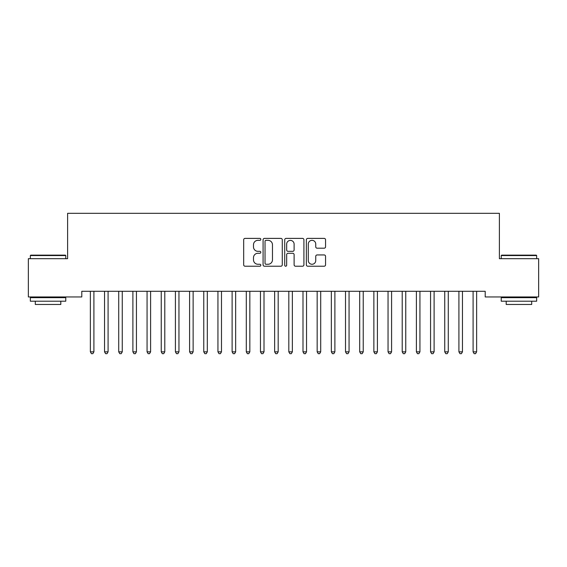 <?xml version="1.0" encoding="UTF-8"?>
<svg xmlns="http://www.w3.org/2000/svg" width="567" height="567" viewBox="0 0 567 567"><rect width="100%" height="100%" fill="white"/><g stroke="black" fill="none" stroke-linecap="round" stroke-linejoin="round"><path stroke-width="0.85" d="M260.82 239.359A0.971 0.971 0 0 0 259.849 238.388L245.064 238.388A1.389 1.389 0 0 0 243.675 239.777L243.675 264.824A1.389 1.389 0 0 0 245.064 266.214L259.849 266.214A0.971 0.971 0 0 0 260.82 265.243A0.971 0.971 0 0 0 259.849 264.265L257.935 264.265A4.451 4.451 0 0 1 253.484 259.814L253.484 257.73A4.451 4.451 0 0 1 257.935 253.272L259.849 253.272A0.971 0.971 0 0 0 260.82 252.301A0.971 0.971 0 0 0 259.849 251.33L257.935 251.33A4.451 4.451 0 0 1 253.484 246.872L253.484 244.788A4.451 4.451 0 0 1 257.935 240.337L259.849 240.337A0.971 0.971 0 0 0 260.82 239.359M324.161 248.197A1.389 1.389 0 0 0 325.557 246.808L325.557 239.777A1.389 1.389 0 0 0 324.161 238.388L307.746 238.388A1.389 1.389 0 0 0 306.35 239.777L306.35 264.824A1.389 1.389 0 0 0 307.746 266.214L324.161 266.214A1.389 1.389 0 0 0 325.557 264.824L325.557 256.334A1.389 1.389 0 0 0 324.161 254.944L317.137 254.944A1.389 1.389 0 0 0 315.748 256.334L315.748 260.544A3.721 3.721 0 0 1 312.02 264.265A3.721 3.721 0 0 1 308.299 260.544L308.299 244.058A3.721 3.721 0 0 1 312.02 240.337A3.721 3.721 0 0 1 315.748 244.058L315.748 246.808A1.389 1.389 0 0 0 317.137 248.197L324.161 248.197M485.21 291.282L81.79 291.282L81.79 296.952L28.35 296.952L28.35 258.68L67.615 258.68L67.615 213.32L499.385 213.32L499.385 258.68L538.65 258.68L538.65 296.952L485.21 296.952L485.21 291.282M282.281 239.777A1.389 1.389 0 0 0 280.892 238.388L264.47 238.388A1.389 1.389 0 0 0 263.081 239.777L263.081 264.824A1.389 1.389 0 0 0 264.47 266.214L280.892 266.214A1.389 1.389 0 0 0 282.281 264.824L282.281 239.777M286.108 238.388L302.53 238.388A1.389 1.389 0 0 1 303.919 239.777L303.919 264.824A1.389 1.389 0 0 1 302.53 266.214L295.499 266.214A1.389 1.389 0 0 1 294.11 264.824L294.11 254.668A1.389 1.389 0 0 0 292.721 253.272L288.057 253.272A1.389 1.389 0 0 0 286.668 254.668L286.668 265.243A0.971 0.971 0 0 1 285.69 266.214A0.971 0.971 0 0 1 284.719 265.243L284.719 239.777A1.389 1.389 0 0 1 286.108 238.388M266.001 240.337A0.971 0.971 0 0 0 265.03 241.308L265.03 263.294A0.971 0.971 0 0 0 266.001 264.265L268.021 264.265A4.451 4.451 0 0 0 272.472 259.814L272.472 244.788A4.451 4.451 0 0 0 268.021 240.337L266.001 240.337M294.11 244.129A3.721 3.721 0 0 0 290.389 240.408A3.721 3.721 0 0 0 286.668 244.129L286.668 249.934A1.389 1.389 0 0 0 288.057 251.33L292.721 251.33A1.389 1.389 0 0 0 294.11 249.934L294.11 244.129M90.181 291.282L90.266 291.488A1.417 1.417 0 0 1 90.366 292.019L90.366 351.838L93.909 351.838L93.909 292.019A1.417 1.417 0 0 1 94.009 291.488L94.094 291.282M93.909 351.838L92.846 353.68L91.429 353.68L90.366 351.838M104.356 291.282L104.441 291.488A1.417 1.417 0 0 1 104.541 292.019L104.541 351.838L108.084 351.838L108.084 292.019A1.417 1.417 0 0 1 108.184 291.488L108.269 291.282M108.084 351.838L107.021 353.68L105.604 353.68L104.541 351.838M118.531 291.282L118.616 291.488A1.417 1.417 0 0 1 118.716 292.019L118.716 351.838L122.259 351.838L122.259 292.019A1.417 1.417 0 0 1 122.359 291.488L122.444 291.282M122.259 351.838L121.196 353.68L119.779 353.68L118.716 351.838M30.334 255.561L30.76 255.136L65.347 255.136L65.772 255.561L30.334 255.561L30.334 258.68M65.772 301.205L30.334 301.205L30.334 297.661L65.772 297.661L65.772 301.205M60.811 301.205L60.811 304.465L35.296 304.465L35.296 301.205M501.228 255.561L501.653 255.136L536.24 255.136L536.666 255.561L501.228 255.561L501.228 258.68M536.666 301.205L501.228 301.205L501.228 297.661L536.666 297.661L536.666 301.205M531.704 301.205L531.704 304.465L506.189 304.465L506.189 301.205M132.706 291.282L132.791 291.488A1.417 1.417 0 0 1 132.891 292.019L132.891 351.838L136.434 351.838L136.434 292.019A1.417 1.417 0 0 1 136.534 291.488L136.619 291.282M136.434 351.838L135.371 353.68L133.954 353.68L132.891 351.838M146.881 291.282L146.966 291.488A1.417 1.417 0 0 1 147.066 292.019L147.066 351.838L150.609 351.838L150.609 292.019A1.417 1.417 0 0 1 150.709 291.488L150.794 291.282M150.609 351.838L149.546 353.68L148.129 353.68L147.066 351.838M161.056 291.282L161.141 291.488A1.417 1.417 0 0 1 161.241 292.019L161.241 351.838L164.784 351.838L164.784 292.019A1.417 1.417 0 0 1 164.884 291.488L164.969 291.282M164.784 351.838L163.721 353.68L162.304 353.68L161.241 351.838M175.231 291.282L175.316 291.488A1.417 1.417 0 0 1 175.416 292.019L175.416 351.838L178.959 351.838L178.959 292.019A1.417 1.417 0 0 1 179.059 291.488L179.144 291.282M178.959 351.838L177.896 353.68L176.479 353.68L175.416 351.838M189.406 291.282L189.491 291.488A1.417 1.417 0 0 1 189.591 292.019L189.591 351.838L193.134 351.838L193.134 292.019A1.417 1.417 0 0 1 193.234 291.488L193.319 291.282M193.134 351.838L192.071 353.68L190.654 353.68L189.591 351.838M203.581 291.282L203.666 291.488A1.417 1.417 0 0 1 203.766 292.019L203.766 351.838L207.309 351.838L207.309 292.019A1.417 1.417 0 0 1 207.409 291.488L207.494 291.282M207.309 351.838L206.246 353.68L204.829 353.68L203.766 351.838M217.756 291.282L217.841 291.488A1.417 1.417 0 0 1 217.941 292.019L217.941 351.838L221.484 351.838L221.484 292.019A1.417 1.417 0 0 1 221.584 291.488L221.669 291.282M221.484 351.838L220.421 353.68L219.004 353.68L217.941 351.838M231.931 291.282L232.016 291.488A1.417 1.417 0 0 1 232.116 292.019L232.116 351.838L235.659 351.838L235.659 292.019A1.417 1.417 0 0 1 235.759 291.488L235.844 291.282M235.659 351.838L234.596 353.68L233.179 353.68L232.116 351.838M246.106 291.282L246.191 291.488A1.417 1.417 0 0 1 246.291 292.019L246.291 351.838L249.834 351.838L249.834 292.019A1.417 1.417 0 0 1 249.934 291.488L250.019 291.282M249.834 351.838L248.771 353.68L247.354 353.68L246.291 351.838M260.281 291.282L260.366 291.488A1.417 1.417 0 0 1 260.466 292.019L260.466 351.838L264.009 351.838L264.009 292.019A1.417 1.417 0 0 1 264.109 291.488L264.194 291.282M264.009 351.838L262.946 353.68L261.529 353.68L260.466 351.838M274.456 291.282L274.541 291.488A1.417 1.417 0 0 1 274.641 292.019L274.641 351.838L278.184 351.838L278.184 292.019A1.417 1.417 0 0 1 278.284 291.488L278.369 291.282M278.184 351.838L277.121 353.68L275.704 353.68L274.641 351.838M288.631 291.282L288.716 291.488A1.417 1.417 0 0 1 288.816 292.019L288.816 351.838L292.359 351.838L292.359 292.019A1.417 1.417 0 0 1 292.459 291.488L292.544 291.282M292.359 351.838L291.296 353.68L289.879 353.68L288.816 351.838M302.806 291.282L302.891 291.488A1.417 1.417 0 0 1 302.991 292.019L302.991 351.838L306.534 351.838L306.534 292.019A1.417 1.417 0 0 1 306.634 291.488L306.719 291.282M306.534 351.838L305.471 353.68L304.054 353.68L302.991 351.838M316.981 291.282L317.066 291.488A1.417 1.417 0 0 1 317.166 292.019L317.166 351.838L320.709 351.838L320.709 292.019A1.417 1.417 0 0 1 320.809 291.488L320.894 291.282M320.709 351.838L319.646 353.68L318.229 353.68L317.166 351.838M331.156 291.282L331.241 291.488A1.417 1.417 0 0 1 331.341 292.019L331.341 351.838L334.884 351.838L334.884 292.019A1.417 1.417 0 0 1 334.984 291.488L335.069 291.282M334.884 351.838L333.821 353.68L332.404 353.68L331.341 351.838M345.331 291.282L345.416 291.488A1.417 1.417 0 0 1 345.516 292.019L345.516 351.838L349.059 351.838L349.059 292.019A1.417 1.417 0 0 1 349.159 291.488L349.244 291.282M349.059 351.838L347.996 353.68L346.579 353.68L345.516 351.838M359.506 291.282L359.591 291.488A1.417 1.417 0 0 1 359.691 292.019L359.691 351.838L363.234 351.838L363.234 292.019A1.417 1.417 0 0 1 363.334 291.488L363.419 291.282M363.234 351.838L362.171 353.68L360.754 353.68L359.691 351.838M373.681 291.282L373.766 291.488A1.417 1.417 0 0 1 373.866 292.019L373.866 351.838L377.409 351.838L377.409 292.019A1.417 1.417 0 0 1 377.509 291.488L377.594 291.282M377.409 351.838L376.346 353.68L374.929 353.68L373.866 351.838M387.856 291.282L387.941 291.488A1.417 1.417 0 0 1 388.041 292.019L388.041 351.838L391.584 351.838L391.584 292.019A1.417 1.417 0 0 1 391.684 291.488L391.769 291.282M391.584 351.838L390.521 353.68L389.104 353.68L388.041 351.838M402.031 291.282L402.116 291.488A1.417 1.417 0 0 1 402.216 292.019L402.216 351.838L405.759 351.838L405.759 292.019A1.417 1.417 0 0 1 405.859 291.488L405.944 291.282M405.759 351.838L404.696 353.68L403.279 353.68L402.216 351.838M416.206 291.282L416.291 291.488A1.417 1.417 0 0 1 416.391 292.019L416.391 351.838L419.934 351.838L419.934 292.019A1.417 1.417 0 0 1 420.034 291.488L420.119 291.282M419.934 351.838L418.871 353.68L417.454 353.68L416.391 351.838M430.381 291.282L430.466 291.488A1.417 1.417 0 0 1 430.566 292.019L430.566 351.838L434.109 351.838L434.109 292.019A1.417 1.417 0 0 1 434.209 291.488L434.294 291.282M434.109 351.838L433.046 353.68L431.629 353.68L430.566 351.838M444.556 291.282L444.641 291.488A1.417 1.417 0 0 1 444.741 292.019L444.741 351.838L448.284 351.838L448.284 292.019A1.417 1.417 0 0 1 448.384 291.488L448.469 291.282M448.284 351.838L447.221 353.68L445.804 353.68L444.741 351.838M458.731 291.282L458.816 291.488A1.417 1.417 0 0 1 458.916 292.019L458.916 351.838L462.459 351.838L462.459 292.019A1.417 1.417 0 0 1 462.559 291.488L462.644 291.282M462.459 351.838L461.396 353.68L459.979 353.68L458.916 351.838M472.906 291.282L472.991 291.488A1.417 1.417 0 0 1 473.091 292.019L473.091 351.838L476.634 351.838L476.634 292.019A1.417 1.417 0 0 1 476.734 291.488L476.819 291.282M476.634 351.838L475.571 353.68L474.154 353.68L473.091 351.838M65.772 258.68L65.772 255.561M57.692 297.661L57.692 296.952M38.414 297.661L38.414 296.952M536.666 258.68L536.666 255.561M528.586 297.661L528.586 296.952M509.308 297.661L509.308 296.952"/></g></svg>
